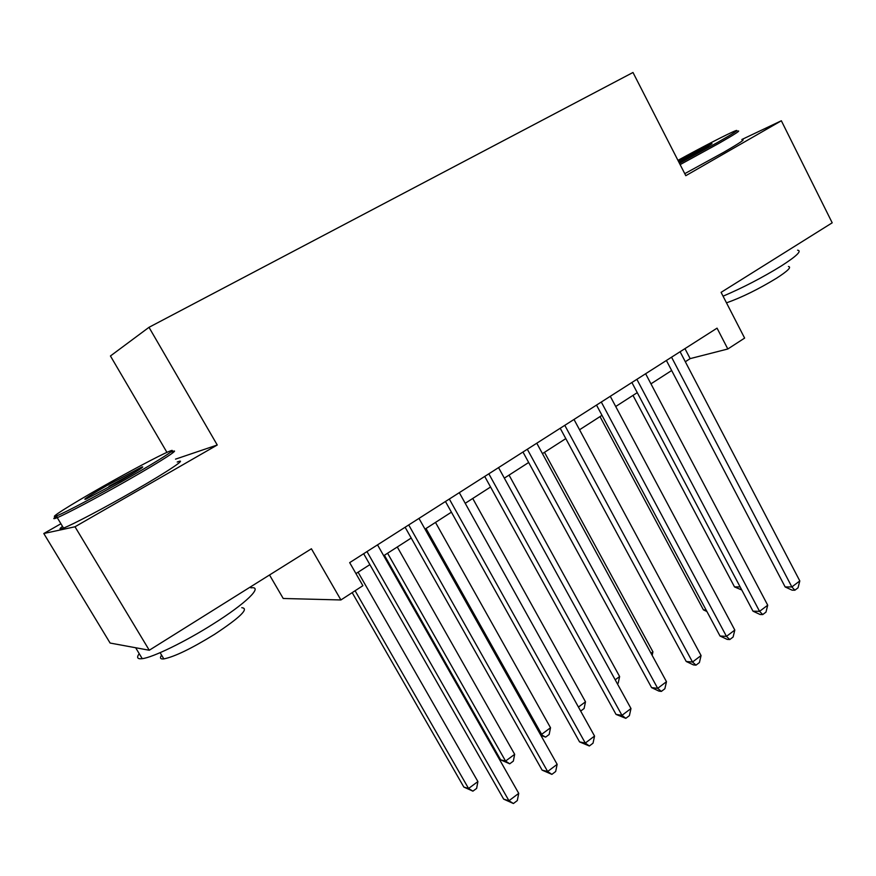 <?xml version="1.0" encoding="UTF-8"?>
<svg xmlns="http://www.w3.org/2000/svg" width="876" height="876" viewBox="0 0 876 876"><rect width="100%" height="100%" fill="white"/><g stroke="black" fill="none" stroke-linecap="round" stroke-linejoin="round"><path stroke-width="1.31" d="M269.523 574.985L283.222 598.483L340.906 599.961L362.883 585.694L349.677 562.633L717.05 328.15L727.825 348.987L744.622 338.092L721.09 292.354L832.2 222.811L781.348 120.768L741.841 139.514M60.915 523.739L43.8 533.517L110.113 643.05L149.27 650.244L75.007 526.772L217.248 445.008L148.997 327.317L110.442 355.974L166.933 452.366M43.8 533.517L75.007 526.772M148.997 327.317L632.987 72.478L685.798 175.693L781.348 120.768M340.906 599.961L311.407 548.77L149.27 650.244M685.317 361.744L690.168 358.623L727.825 348.987M355.952 573.583L369.891 564.615M383.699 555.723L411.205 538.039M425.013 529.159L451.414 512.175M465.222 503.306L490.56 487.001M504.346 478.132L528.677 462.484M542.441 453.637L565.808 438.602M579.551 429.766L601.987 415.334M615.708 406.508L637.257 392.645M650.956 383.841L671.651 370.526M684.955 348.637L690.168 358.623M217.248 445.008L175.518 459.144M666.395 360.485L785.148 586.942L791.86 586.942L671.553 357.189M799.81 580.93L798.047 587.807L794.882 590.205L791.86 586.942L799.81 580.93L680.094 351.736M794.882 590.205L792.178 590.194L785.148 586.942M632.987 395.394L734.515 586.898L740.132 586.898M741.764 589.997L734.515 586.898M679.48 163.352L717.652 142.416C733.814 133.163 739.771 129.265 735.533 130.743C729.533 132.966 702.245 147.015 677.947 160.352M737.647 131.181C741.348 130.02 735.15 134.05 719.032 143.292L680.137 164.622M678.331 161.107L711.991 143.675L702.629 149.686L679.053 162.509M797.587 250.197C802.12 250.799 796.656 256.088 781.173 266.041C762.492 277.561 743.122 287.602 723.061 296.187M788.433 266.479C791.762 267.027 787.831 270.914 776.64 278.152C758.507 289.2 741.786 297.435 726.489 302.855M742.071 139.952C745.837 138.923 739.683 143.051 723.62 152.347L684.758 173.667M702.968 149.489L678.955 162.323M126.571 478.865C161.293 459.144 180.96 446.223 168.586 451.644C159.049 455.662 129.418 471.397 102.065 486.936C69.719 505.244 45.935 520.3 57.17 515.657C65.382 512.449 97.554 495.411 126.571 478.865M171.335 451.994C182.788 447.154 162.597 460.404 127.765 480.212C98.725 496.791 66.412 513.916 57.236 517.65L56.601 517.902C52.691 519.435 52.878 518.702 57.17 515.679M120.078 481.001L86.231 499.002C81.567 500.634 88.761 495.98 107.836 485.03L141.857 467.039C145.438 465.944 138.178 470.598 120.078 481.001M250.886 587.862C263.786 585.869 246.397 603.181 212.988 624.106C185.197 641.725 152.785 657.493 142.24 658.664C137.357 659.256 136.349 657.591 139.229 653.66M241.765 607.692C249.419 608.393 240.374 617.262 214.62 634.312C191.559 648.525 174.642 656.715 163.856 658.905C160.352 659.267 159.607 658.018 161.589 655.149M177.215 462.035C188.767 457.403 168.783 470.959 134.061 490.856C105.12 507.511 72.807 524.538 63.521 528.075C59.196 529.739 58.867 529.181 62.514 526.399M135.846 471.748L108.942 486.311M133.459 647.342L131.411 646.959M631.892 382.505L752.988 611.174L759.569 611.349L636.874 379.33M767.715 605.196L765.985 612.105L762.733 614.569L759.569 611.349L767.715 605.196L645.623 373.734M762.733 614.569L760.094 614.492L752.988 611.174M596.512 405.084L720.028 636.02L726.456 636.37L601.286 402.029M734.811 630.063L733.113 637.016L729.785 639.546L726.456 636.37L734.811 630.063L610.276 396.302M729.785 639.546L727.2 639.392L720.028 636.02M560.213 428.255L686.236 661.49L692.511 662.026L564.79 425.331M701.074 655.555L699.42 662.552L696.004 665.147L692.511 662.026L701.074 655.555L573.999 419.451M696.004 665.147L693.485 664.917L686.236 661.49M522.961 452.027L651.58 687.616L657.69 688.339L527.319 449.257M666.483 681.703L664.862 688.744L661.358 691.405L657.69 688.339L666.483 681.703L536.78 443.212M661.358 691.405L658.905 691.098L651.58 687.616M600.005 416.604L703.439 609.871L706.078 609.948M706.91 611.503L703.439 609.871M651.01 653.266L652.938 651.843L544.489 452.312M652.938 651.843L652.149 655.357M615.193 679.809L619.628 676.535L509.055 475.11M619.628 676.535L618.182 683.203L617.383 683.795M484.724 476.435L616.036 714.411L621.96 715.342L488.841 473.806M630.983 708.531L629.406 715.615L625.814 718.342L621.96 715.342L630.983 708.531L498.553 467.609M625.814 718.342L616.036 714.411M578.434 707.063L585.497 701.818L472.733 498.466M585.497 701.818L584.095 708.531L580.668 711.082M445.457 501.499L579.562 741.906L585.288 743.056L449.322 499.035M594.552 736.059L593.03 743.187L589.34 745.991L585.288 743.056L594.552 736.059L459.309 492.662M589.34 745.991L579.562 741.906M426.032 528.502L541.642 734.329L550.522 727.748L435.492 522.414M540.12 734.022L545.617 737.121L540.908 735.424M550.522 727.748L549.164 734.493L545.617 737.121M405.117 527.242L542.113 770.135L547.642 771.515L408.72 524.943M557.147 764.332L555.68 771.493L551.88 774.373L547.642 771.515L557.147 764.332L418.98 518.406M551.88 774.373L542.113 770.135M384.411 555.274L500.634 759.842L505.561 761.069L514.672 754.324L397.288 546.985M387.586 553.238L505.561 761.069L509.722 763.806L500.634 759.842M514.672 754.324L513.347 761.102L509.722 763.806M363.66 553.709L503.656 799.131L508.967 800.741L366.978 551.584M518.734 793.36L517.311 800.565L513.424 803.522L508.967 800.741L518.734 793.36L377.523 544.861M513.424 803.522L503.656 799.131M352.185 592.636L463.831 787.064L468.561 788.488L477.902 781.567L358.087 572.203M355.098 590.752L468.561 788.488L472.909 791.159L463.831 787.064M477.902 781.567L476.632 788.4L472.909 791.159M63.521 528.075L57.236 517.65M160.111 652.686L163.856 658.905M142.24 658.664L135.66 647.747M141.605 468.058L141.857 467.039M57.17 515.657L56.601 517.902"/></g></svg>
